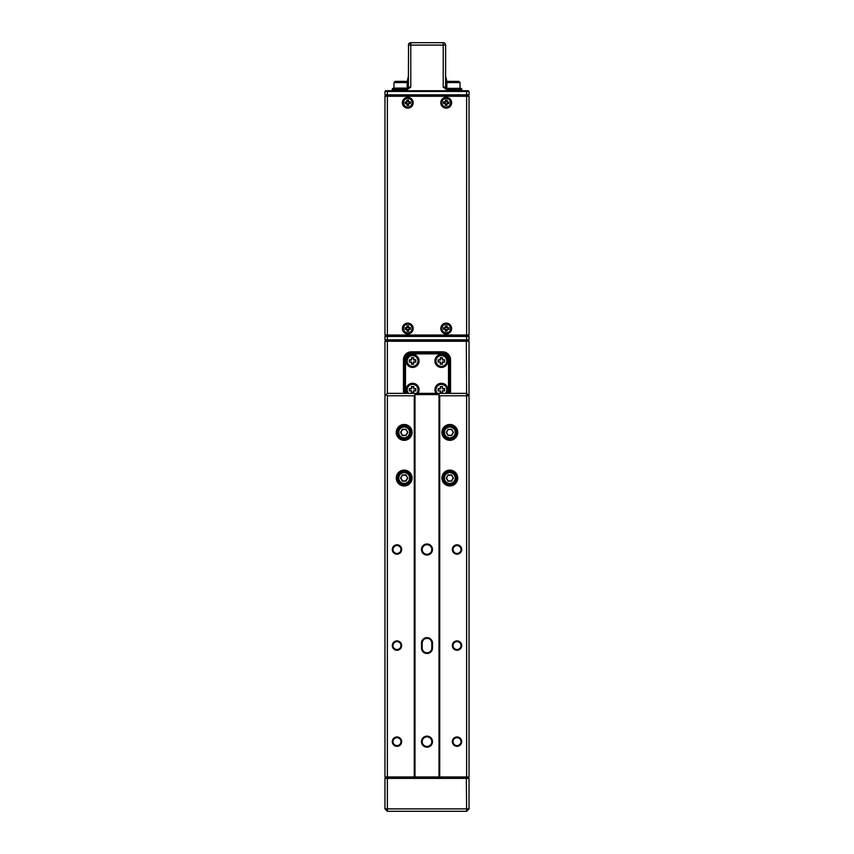 <?xml version="1.0" encoding="UTF-8"?>
<svg xmlns="http://www.w3.org/2000/svg" width="854" height="854" viewBox="0 0 854 854"><rect width="100%" height="100%" fill="white"/><g stroke="black" fill="none" stroke-linecap="round" stroke-linejoin="round"><path stroke-width="1.28" d="M469.027 341.258L469.027 776.959L468.312 777.674L385.688 777.674L384.962 776.959L384.962 341.258L385.688 340.532L468.312 340.532L469.027 341.258L387.374 341.258L387.374 393.374M403.835 393.374A7.932 7.932 0 0 1 403.462 390.972L403.462 359.747A7.921 7.921 0 0 1 411.393 351.827L442.607 351.827A7.921 7.921 0 0 1 450.538 359.747L450.538 390.972A7.921 7.921 0 0 1 450.165 393.374M387.364 395.776L387.364 776.959L414.265 776.959L414.265 395.776L387.364 395.776L386.168 394.58L387.364 393.374L466.626 393.374L466.337 340.532L385.688 340.532L384.962 339.817L384.962 336.455L387.374 336.455L387.374 339.817L466.626 339.817L466.626 336.455L387.374 336.455M449.407 393.374A7.206 7.206 0 0 0 449.812 390.972L449.812 359.747A7.206 7.206 0 0 0 442.607 352.542L411.382 352.542M411.393 351.827L411.393 352.542A7.206 7.206 0 0 0 404.177 359.747L404.177 390.972A7.206 7.206 0 0 0 404.593 393.374M384.962 339.817L387.374 339.817L387.663 340.532L387.374 341.258L384.962 341.258M387.364 336.455L387.374 335.014L384.962 335.014L384.973 96.267L385.688 95.541L468.312 95.541L469.038 96.267L469.027 335.014L466.626 335.014L466.626 96.267L387.374 96.267L387.374 335.014L466.626 335.014L466.337 335.729L468.312 335.729L385.688 335.729L466.337 335.729L466.626 336.455L469.027 336.455L469.027 339.817L466.626 339.817L466.337 340.532L469.027 339.817M384.962 335.014L385.688 335.729L384.962 336.455M469.027 336.455L468.312 335.729L469.027 335.014M451.617 102.747A5.402 5.402 0 0 0 446.215 97.345A5.402 5.402 0 0 0 440.813 102.747A5.402 5.402 0 0 0 446.215 108.148A5.402 5.402 0 0 0 451.617 102.747M413.187 102.747A5.402 5.402 0 0 0 407.785 97.345A5.402 5.402 0 0 0 402.383 102.747A5.402 5.402 0 0 0 407.785 108.148A5.402 5.402 0 0 0 413.187 102.747M413.187 328.523A5.402 5.402 0 0 0 407.785 323.122A5.402 5.402 0 0 0 402.383 328.523A5.402 5.402 0 0 0 407.785 333.925A5.402 5.402 0 0 0 413.187 328.523M451.617 328.523A5.402 5.402 0 0 0 446.215 323.122A5.402 5.402 0 0 0 440.813 328.523A5.402 5.402 0 0 0 446.215 333.925A5.402 5.402 0 0 0 451.617 328.523M469.038 96.267L466.626 96.267L466.337 95.541L387.663 95.541L387.374 96.267L384.973 96.267M384.973 94.826L387.374 94.826L387.663 95.541L384.973 94.826L384.973 91.463L385.688 90.737L468.312 90.737L469.038 91.463L469.038 94.826L466.626 94.826L466.626 91.463L387.374 91.463L387.374 94.826L466.626 94.826L466.337 95.541L469.038 94.826M387.663 90.737L387.374 91.463L384.973 91.463M469.038 91.463L466.626 91.463L466.337 90.737M408.703 43.896L410.785 42.7L443.215 42.7A2.402 2.402 0 0 1 445.617 45.102L445.617 87.14L446.813 87.14M407.187 87.14L408.383 87.14L408.522 45.07M447.058 88.336L460.626 88.336L446.61 88.336L446.61 89.542L443.215 87.14L443.215 45.102L410.785 45.102L410.785 87.14L407.39 89.542L398.177 89.542L398.177 90.737M392.178 90.737L392.178 89.542L392.178 90.737M394.217 88.336L407.39 88.336L407.39 89.542M460.626 88.336A1.206 1.206 0 0 1 461.833 89.542L461.833 90.737M407.219 81.482L408.383 76.326L408.052 79.144M446.813 84.172L445.617 76.326L447.165 82.219M446.461 80.746L445.617 76.593M408.233 78.226L407.187 84.162M407.657 82.496L407.817 81.835M410.785 42.7L410.785 45.102L408.383 45.102A2.402 2.402 0 0 1 410.785 42.7L409.034 43.458M393.374 88.336A1.206 1.206 0 0 0 392.178 89.542A1.206 1.206 0 0 1 393.374 88.336M408.383 87.14A1.206 1.206 0 0 1 407.187 88.336A1.206 1.206 0 0 0 408.383 87.14L410.785 87.14L407.39 88.336M446.813 88.336A1.206 1.206 0 0 1 445.617 87.14L443.215 87.14L446.61 88.336M396.982 554.182A4.686 4.686 0 0 1 392.296 549.496A4.686 4.686 0 0 1 396.982 544.809A4.686 4.686 0 0 1 401.658 549.496A4.686 4.686 0 0 1 396.982 554.182M396.982 545.535A3.96 3.96 0 0 0 393.011 549.496A3.96 3.96 0 0 0 396.982 553.456A3.96 3.96 0 0 0 400.942 549.496A3.96 3.96 0 0 0 396.982 545.535M427 555.025A5.519 5.519 0 0 1 421.47 549.496A5.519 5.519 0 0 1 427 543.977A5.519 5.519 0 0 1 432.519 549.496A5.519 5.519 0 0 1 427 555.025M427 544.692A4.804 4.804 0 0 0 422.196 549.496A4.804 4.804 0 0 0 427 554.299A4.804 4.804 0 0 0 431.804 549.496A4.804 4.804 0 0 0 427 544.692M457.018 554.182A4.686 4.686 0 0 1 452.342 549.496A4.686 4.686 0 0 1 457.018 544.809A4.686 4.686 0 0 1 461.704 549.496A4.686 4.686 0 0 1 457.018 554.182M457.018 545.535A3.96 3.96 0 0 0 453.058 549.496A3.96 3.96 0 0 0 457.018 553.456A3.96 3.96 0 0 0 460.989 549.496A3.96 3.96 0 0 0 457.018 545.535M427 747.175A5.53 5.53 0 0 1 421.47 741.646A5.53 5.53 0 0 1 427 736.116A5.53 5.53 0 0 1 432.53 741.646A5.53 5.53 0 0 1 427 747.175M427 736.842A4.804 4.804 0 0 0 422.196 741.646A4.804 4.804 0 0 0 427 746.449A4.804 4.804 0 0 0 431.804 741.646A4.804 4.804 0 0 0 427 736.842M432.53 647.972A5.53 5.53 0 0 1 427 653.502A5.53 5.53 0 0 1 421.47 647.972L421.47 643.169A5.53 5.53 0 0 1 427 637.639A5.53 5.53 0 0 1 432.53 643.169L432.53 647.972L431.804 647.972L431.804 643.169A4.804 4.804 0 0 0 427 638.365A4.804 4.804 0 0 0 422.196 643.169L422.196 647.972A4.804 4.804 0 0 0 427 652.776A4.804 4.804 0 0 0 431.804 647.972M396.971 746.332A4.686 4.686 0 0 1 392.296 741.646A4.686 4.686 0 0 1 396.971 736.959A4.686 4.686 0 0 1 401.658 741.646A4.686 4.686 0 0 1 396.971 746.332M396.971 737.685A3.96 3.96 0 0 0 393.011 741.646A3.96 3.96 0 0 0 396.971 745.606A3.96 3.96 0 0 0 400.942 741.646A3.96 3.96 0 0 0 396.971 737.685M457.018 746.332A4.686 4.686 0 0 1 452.342 741.646A4.686 4.686 0 0 1 457.018 736.959A4.686 4.686 0 0 1 461.704 741.646A4.686 4.686 0 0 1 457.018 746.332M457.018 737.685A3.96 3.96 0 0 0 453.058 741.646A3.96 3.96 0 0 0 457.018 745.606A3.96 3.96 0 0 0 460.989 741.646A3.96 3.96 0 0 0 457.018 737.685M396.982 650.257A4.686 4.686 0 0 1 392.296 645.571A4.686 4.686 0 0 1 396.982 640.884A4.686 4.686 0 0 1 401.658 645.571A4.686 4.686 0 0 1 396.982 650.257M396.982 641.61A3.96 3.96 0 0 0 393.011 645.571A3.96 3.96 0 0 0 396.982 649.531A3.96 3.96 0 0 0 400.942 645.571A3.96 3.96 0 0 0 396.982 641.61M457.018 650.257A4.686 4.686 0 0 1 452.342 645.571A4.686 4.686 0 0 1 457.018 640.884A4.686 4.686 0 0 1 461.704 645.571A4.686 4.686 0 0 1 457.018 650.257M457.018 641.61A3.96 3.96 0 0 0 453.058 645.571A3.96 3.96 0 0 0 457.018 649.531A3.96 3.96 0 0 0 460.989 645.571A3.96 3.96 0 0 0 457.018 641.61M404.177 485.969A7.932 7.932 0 0 1 396.256 478.037A7.932 7.932 0 0 1 404.177 470.116A7.932 7.932 0 0 1 412.108 478.037A7.932 7.932 0 0 1 404.177 485.969M404.177 470.832A7.206 7.206 0 0 0 396.971 478.037A7.206 7.206 0 0 0 404.177 485.243A7.206 7.206 0 0 0 411.382 478.037A7.206 7.206 0 0 0 404.177 470.832M404.177 440.333A7.932 7.932 0 0 1 396.256 432.402A7.932 7.932 0 0 1 404.177 424.481A7.932 7.932 0 0 1 412.108 432.402A7.932 7.932 0 0 1 404.177 440.333M404.177 425.196A7.206 7.206 0 0 0 396.971 432.402A7.206 7.206 0 0 0 404.177 439.607A7.206 7.206 0 0 0 411.382 432.402A7.206 7.206 0 0 0 404.177 425.196M449.812 440.333A7.932 7.932 0 0 1 441.892 432.402A7.932 7.932 0 0 1 449.812 424.481A7.932 7.932 0 0 1 457.744 432.402A7.932 7.932 0 0 1 449.812 440.333M449.812 425.196A7.206 7.206 0 0 0 442.607 432.402A7.206 7.206 0 0 0 449.812 439.607A7.206 7.206 0 0 0 457.018 432.402A7.206 7.206 0 0 0 449.812 425.196M449.812 485.969A7.932 7.932 0 0 1 441.892 478.037A7.932 7.932 0 0 1 449.812 470.116A7.932 7.932 0 0 1 457.744 478.037A7.932 7.932 0 0 1 449.812 485.969M449.812 470.832A7.206 7.206 0 0 0 442.607 478.037A7.206 7.206 0 0 0 449.812 485.243A7.206 7.206 0 0 0 457.018 478.037A7.206 7.206 0 0 0 449.812 470.832M414.991 776.959L439.009 776.959L439.009 394.58L414.991 394.58L414.991 776.959L414.265 776.959L414.265 777.674L414.991 776.959M466.626 395.776L439.725 395.776L439.725 776.959L466.626 776.959L466.626 395.776L469.027 395.776L466.626 393.374L466.626 395.776M460.818 811.3L453.228 811.3L466.626 811.3L469.027 808.898L469.027 778.389L387.364 778.389L387.364 808.898L466.626 808.898L466.337 777.674L466.626 776.959L469.027 776.959M386.168 394.58L384.962 395.776M439.009 395.06L439.725 395.776M414.265 395.776L414.991 395.06M384.962 776.959L387.364 776.959L387.663 777.674L387.364 778.389L384.962 778.389L384.962 808.898L387.364 811.3L400.772 811.3L393.182 811.3M439.725 776.959L439.009 776.959L439.725 777.674L439.725 776.959M453.228 811.3L400.772 811.3M414.265 777.674L439.725 777.674M469.027 808.898L466.626 808.898L466.626 811.3M387.364 811.3L387.364 808.898L384.962 808.898M469.027 778.389L468.312 777.674M385.688 777.674L384.962 778.389M407.828 332.846A4.323 4.323 0 0 0 412.108 328.48A4.323 4.323 0 0 0 407.742 324.2A4.323 4.323 0 0 0 403.462 328.566A4.323 4.323 0 0 0 407.828 332.846M407.732 323.965A4.558 4.558 0 0 1 412.343 328.47A4.558 4.558 0 0 1 407.838 333.081A4.558 4.558 0 0 1 403.227 328.576A4.558 4.558 0 0 1 407.732 323.965M408.393 329.356L408.415 330.914L407.209 330.936L407.198 329.366L405.394 329.153L405.372 327.947L406.942 327.936L406.92 325.886L408.596 325.876L408.618 327.669L410.422 327.658L410.432 329.334L408.639 329.356L408.65 331.16L406.974 331.171L406.952 329.377L405.148 329.388L405.138 327.712L407.177 327.69L407.155 326.132L408.361 326.111L408.372 327.68L410.176 327.893L410.198 329.1L408.628 329.11M412.108 102.597A4.323 4.323 0 0 0 407.636 98.423A4.323 4.323 0 0 0 403.462 102.896A4.323 4.323 0 0 0 407.934 107.07A4.323 4.323 0 0 0 412.108 102.597M403.227 102.896A4.558 4.558 0 0 1 407.636 98.189A4.558 4.558 0 0 1 412.343 102.597A4.558 4.558 0 0 1 407.934 107.305A4.558 4.558 0 0 1 403.227 102.896M408.607 102.117L410.166 102.064L410.208 103.27L408.415 103.569L408.468 105.127L407.262 105.17L407.209 103.612L405.17 103.676L405.116 102L406.92 101.936L406.856 100.131L408.532 100.078L408.596 101.882L410.4 101.818L410.454 103.494L408.65 103.558L408.714 105.362L407.038 105.416L406.963 103.377L405.404 103.43L405.362 102.224L407.155 101.925L407.102 100.366L408.308 100.324L408.361 101.882M446.258 324.2A4.323 4.323 0 0 0 441.892 328.48A4.323 4.323 0 0 0 446.172 332.846A4.323 4.323 0 0 0 450.538 328.566A4.323 4.323 0 0 0 446.258 324.2A4.323 4.323 0 0 0 441.892 328.48A4.323 4.323 0 0 0 446.172 332.846A4.323 4.323 0 0 0 450.538 328.566A4.323 4.323 0 0 0 446.258 324.2M446.162 333.081A4.558 4.558 0 0 1 441.657 328.47A4.558 4.558 0 0 1 446.268 323.965A4.558 4.558 0 0 1 450.773 328.576A4.558 4.558 0 0 1 446.162 333.081A4.558 4.558 0 0 1 441.657 328.47A4.558 4.558 0 0 1 446.268 323.965A4.558 4.558 0 0 1 450.773 328.576A4.558 4.558 0 0 1 446.162 333.081M447.048 329.377L447.026 331.171L445.35 331.16L445.361 329.356L443.568 329.334L443.578 327.658L445.382 327.669L445.404 325.876L447.08 325.886L447.069 327.69L448.862 327.712L448.852 329.388L446.802 329.366L446.791 330.936L446.802 329.366L448.606 329.153L448.628 327.947L447.069 327.69L448.862 327.712L448.852 329.388L447.048 329.377L447.026 331.171L445.35 331.16L445.607 329.356L443.802 329.1L445.607 329.356L445.35 331.16L445.361 329.356L443.568 329.334L443.578 327.658L445.382 327.915L443.578 327.658L445.382 327.915L445.404 325.876L447.08 325.886L447.069 327.69L446.845 326.132L445.639 326.111L445.382 327.915L445.404 325.876L447.08 325.886L446.823 327.69L448.862 327.712L448.852 329.388L447.048 329.377M450.538 102.896A4.323 4.323 0 0 0 446.364 98.423A4.323 4.323 0 0 0 441.892 102.597A4.323 4.323 0 0 0 446.066 107.07A4.323 4.323 0 0 0 450.538 102.896A4.323 4.323 0 0 0 446.364 98.423A4.323 4.323 0 0 0 441.892 102.597A4.323 4.323 0 0 0 446.066 107.07A4.323 4.323 0 0 0 450.538 102.896M441.657 102.597A4.558 4.558 0 0 1 446.364 98.189A4.558 4.558 0 0 1 450.773 102.896A4.558 4.558 0 0 1 446.066 107.305A4.558 4.558 0 0 1 441.657 102.597A4.558 4.558 0 0 1 446.364 98.189A4.558 4.558 0 0 1 450.773 102.896A4.558 4.558 0 0 1 446.066 107.305A4.558 4.558 0 0 1 441.657 102.597M445.35 103.558L443.546 103.494L443.6 101.818L445.404 101.882L445.468 100.078L447.144 100.131L447.08 101.936L448.884 102L448.83 103.676L447.026 103.612L446.962 105.416L445.286 105.362L445.35 103.323L443.792 103.27L445.585 103.569L445.532 105.127L446.738 105.17L447.026 103.612L446.962 105.416L445.286 105.362L445.35 103.558L443.546 103.494L443.6 101.818L445.393 102.117L445.692 100.324L445.393 102.117L443.6 101.818L445.404 101.882L445.468 100.078L447.144 100.131L446.845 101.925L447.144 100.131L446.845 101.925L448.884 102L448.83 103.676L447.026 103.612L448.596 103.43L448.638 102.224L446.845 101.925L448.884 102L448.83 103.676L447.037 103.377L446.962 105.416L445.286 105.362L445.35 103.558M404.177 483.449A5.402 5.402 0 0 0 409.589 478.037A5.402 5.402 0 0 0 404.177 472.636A5.402 5.402 0 0 0 398.775 478.037A5.402 5.402 0 0 0 404.177 483.449M404.177 471.44A6.608 6.608 0 0 1 410.785 478.037A6.608 6.608 0 0 1 404.177 484.645A6.608 6.608 0 0 1 397.58 478.037A6.608 6.608 0 0 1 404.177 471.44M407.785 478.037L405.981 481.165L402.383 481.165L400.579 478.037L402.383 474.92L405.981 474.92L407.785 478.037L405.842 475.155L402.522 475.155L400.857 478.037L402.522 480.919L405.842 480.919L407.507 478.037M449.812 483.449A5.402 5.402 0 0 0 455.225 478.037A5.402 5.402 0 0 0 449.812 472.636A5.402 5.402 0 0 0 444.411 478.037A5.402 5.402 0 0 0 449.812 483.449M449.812 471.44A6.608 6.608 0 0 1 456.42 478.037A6.608 6.608 0 0 1 449.812 484.645A6.608 6.608 0 0 1 443.215 478.037A6.608 6.608 0 0 1 449.812 471.44M453.421 478.037L451.617 481.165L448.019 481.165L446.215 478.037L448.019 474.92L451.617 474.92L453.421 478.037L451.478 475.155L448.158 475.155L446.493 478.037L448.158 480.919L451.478 480.919L453.143 478.037M404.177 437.814A5.402 5.402 0 0 0 409.589 432.402A5.402 5.402 0 0 0 404.177 427A5.402 5.402 0 0 0 398.775 432.402A5.402 5.402 0 0 0 404.177 437.814M404.177 425.804A6.608 6.608 0 0 1 410.785 432.402A6.608 6.608 0 0 1 404.177 439.009A6.608 6.608 0 0 1 397.58 432.402A6.608 6.608 0 0 1 404.177 425.804M407.785 432.402L405.981 435.529L402.383 435.529L400.579 432.402L402.383 429.284L405.981 429.284L407.785 432.402L405.842 429.519L402.522 429.519L400.857 432.402L402.522 435.284L405.842 435.284L407.507 432.402M449.812 437.814A5.402 5.402 0 0 0 455.225 432.402A5.402 5.402 0 0 0 449.812 427A5.402 5.402 0 0 0 444.411 432.402A5.402 5.402 0 0 0 449.812 437.814M449.812 425.804A6.608 6.608 0 0 1 456.42 432.402A6.608 6.608 0 0 1 449.812 439.009A6.608 6.608 0 0 1 443.215 432.402A6.608 6.608 0 0 1 449.812 425.804M453.421 432.402L451.617 435.529L448.019 435.529L446.215 432.402L448.019 429.284L451.617 429.284L453.421 432.402L451.478 429.519L448.158 429.519L446.493 432.402L448.158 435.284L451.478 435.284L453.143 432.402M412.589 354.463A6.48 6.48 0 0 0 406.098 360.954A6.48 6.48 0 0 0 412.589 367.433A6.48 6.48 0 0 0 419.068 360.954A6.48 6.48 0 0 0 412.589 354.463M417.98 393.374A6.48 6.48 0 0 0 412.589 383.286A6.48 6.48 0 0 0 407.198 393.374M446.802 393.374A6.48 6.48 0 0 0 441.411 383.286A6.48 6.48 0 0 0 436.02 393.374M441.411 354.463A6.48 6.48 0 0 0 434.921 360.954A6.48 6.48 0 0 0 441.411 367.433A6.48 6.48 0 0 0 447.891 360.954A6.48 6.48 0 0 0 441.411 354.463M405.436 393.374A7.206 7.206 0 0 1 404.785 390.374L404.785 360.345A7.206 7.206 0 0 1 411.991 353.14L442.009 353.14A7.206 7.206 0 0 1 449.215 360.345L449.215 390.374A7.206 7.206 0 0 1 448.563 393.374M447.763 393.374A6.49 6.49 0 0 0 448.499 390.374L448.499 360.345A6.49 6.49 0 0 0 442.009 353.866L411.991 353.866A6.49 6.49 0 0 0 405.501 360.345L405.501 390.374A6.49 6.49 0 0 0 406.237 393.374M412.589 366.355A5.402 5.402 0 0 0 417.99 360.954A5.402 5.402 0 0 0 412.589 355.542A5.402 5.402 0 0 0 407.187 360.954A5.402 5.402 0 0 0 412.589 366.355M412.589 355.307A5.647 5.647 0 0 1 418.236 360.954A5.647 5.647 0 0 1 412.589 366.59A5.647 5.647 0 0 1 406.942 360.954A5.647 5.647 0 0 1 412.589 355.307M413.485 362.085L413.485 363.953L411.692 363.953L411.692 362.085L409.589 361.85L409.589 360.046L411.447 360.046L411.447 357.709L413.731 357.709L413.731 359.812L415.834 359.812L415.834 362.085L413.731 362.085L413.731 364.188L411.447 364.188L411.447 362.085L409.344 362.085L409.344 359.812L411.692 359.812L411.692 357.943L413.485 357.943L413.731 360.046L415.588 360.046L415.588 361.85L413.731 361.85M441.411 366.355A5.402 5.402 0 0 0 446.813 360.954A5.402 5.402 0 0 0 441.411 355.542A5.402 5.402 0 0 0 436.01 360.954A5.402 5.402 0 0 0 441.411 366.355M441.411 355.307A5.647 5.647 0 0 1 447.058 360.954A5.647 5.647 0 0 1 441.411 366.59A5.647 5.647 0 0 1 435.764 360.954A5.647 5.647 0 0 1 441.411 355.307M442.308 362.085L442.308 363.953L440.515 363.953L440.515 362.085L438.412 361.85L438.412 360.046L440.269 360.046L440.269 357.709L442.553 357.709L442.553 359.812L444.656 359.812L444.656 362.085L442.553 362.085L442.553 364.188L440.269 364.188L440.269 362.085L438.166 362.085L438.166 359.812L440.515 359.812L440.515 357.943L442.308 357.943L442.553 360.046L444.411 360.046L444.411 361.85L442.553 361.85M416.613 393.374A5.402 5.402 0 0 0 412.589 384.364A5.402 5.402 0 0 0 408.564 393.374M408.244 393.374A5.647 5.647 0 0 1 412.589 384.129A5.647 5.647 0 0 1 416.933 393.374M413.485 390.908L413.485 392.776L411.692 392.776L411.692 390.908L409.589 390.673L409.589 388.869L411.447 388.869L411.447 386.531L413.731 386.531L413.731 388.634L415.834 388.634L415.834 390.908L413.731 390.908L413.731 393.011L411.447 393.011L411.447 390.908L409.344 390.908L409.344 388.634L411.692 388.634L411.692 386.766L413.485 386.766L413.731 388.869L415.588 388.869L415.588 390.673L413.731 390.673M445.436 393.374A5.402 5.402 0 0 0 441.411 384.364A5.402 5.402 0 0 0 437.387 393.374M437.067 393.374A5.647 5.647 0 0 1 441.411 384.129A5.647 5.647 0 0 1 445.756 393.374M442.308 390.908L442.308 392.776L440.515 392.776L440.515 390.908L438.412 390.673L438.412 388.869L440.269 388.869L440.269 386.531L442.553 386.531L442.553 388.634L444.656 388.634L444.656 390.908L442.553 390.908L442.553 393.011L440.269 393.011L440.269 390.908L438.166 390.908L438.166 388.634L440.515 388.634L440.515 386.766L442.308 386.766L442.553 388.869L444.411 388.869L444.411 390.673L442.553 390.673M446.813 82.571L448.019 81.376L458.822 81.376L460.028 82.571L446.813 82.571L446.813 88.101M393.972 82.571L395.178 81.376L405.981 81.376L407.187 82.571L393.972 82.571L393.972 88.101L407.187 88.101L407.187 82.571M450.538 390.972L449.812 390.972M449.812 359.747L450.538 359.747M442.607 352.542L442.607 351.827M404.177 359.747L403.462 359.747M403.462 390.972L404.177 390.972M455.822 90.737L455.822 89.542L446.61 89.542M398.177 88.336L398.177 89.542L392.178 89.542M461.833 89.542L455.822 89.542L455.822 88.336M443.215 42.7L443.215 45.102L445.617 45.102M422.196 643.169L421.47 643.169M432.53 643.169L431.804 643.169M422.196 647.972L421.47 647.972M448.499 390.374L449.215 390.374M404.785 390.374L405.501 390.374M448.499 360.345L449.215 360.345M404.785 360.345L405.501 360.345M442.009 353.866L442.009 353.14M411.991 353.14L411.991 353.866M445.767 78.226L445.617 76.326M460.028 88.101L460.028 82.571"/></g></svg>
